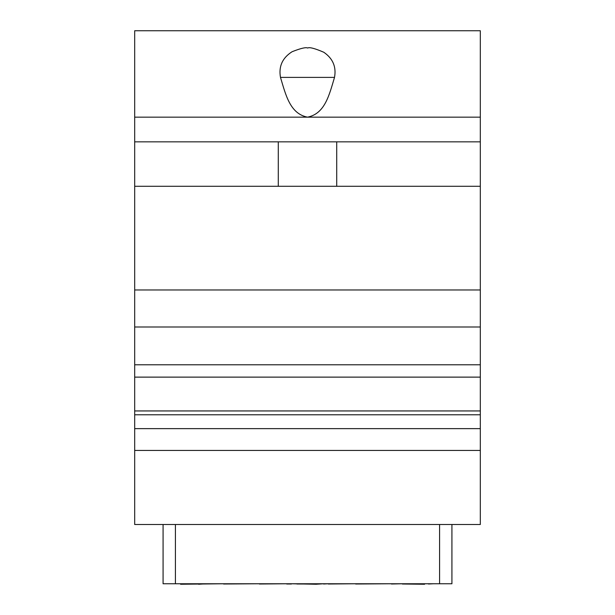 <?xml version="1.0" encoding="UTF-8"?>
<svg xmlns="http://www.w3.org/2000/svg" width="615" height="615" viewBox="0 0 615 615"><rect width="100%" height="100%" fill="white"/><g stroke="black" fill="none" stroke-linecap="round" stroke-linejoin="round"><path stroke-width="0.92" d="M451.925 524.503L451.925 583.758L163.075 583.758L163.075 524.503M134.685 524.503L480.315 524.503L480.315 450.441L134.685 450.441L134.685 524.503M134.685 289.973L480.315 289.973L480.315 327.003L134.685 327.003L134.685 30.75L480.315 30.75L480.315 117.158L134.685 117.158M134.685 327.003L134.685 364.78L480.315 364.78L480.315 410.943L134.685 410.943L134.685 364.78M480.315 450.441L480.315 428.64L134.685 428.64L134.685 410.943M134.685 428.64L134.685 450.441M480.315 327.003L480.315 364.78M480.315 289.973L480.315 117.158M480.315 428.64L480.315 410.943M134.685 186.284L480.315 186.284M336.713 186.284L336.713 141.842M278.288 186.284L278.288 141.842M134.685 141.842L480.315 141.842M280.486 77.39C285.767 95.002 290.065 113.76 307.5 117.158C324.935 113.76 329.233 95.002 334.514 77.39C336.451 66.874 332.876 58.494 323.798 52.26C314.826 48.401 309.453 46.994 307.677 48.032C305.886 47.086 300.697 48.316 292.102 51.722C282.393 57.887 278.526 66.443 280.486 77.39L334.514 77.39M480.315 414.787L134.685 414.787M323.559 583.758L316.141 584.25L291.441 583.758M328.287 583.758L323.559 584.004M355.639 583.758L328.287 584.004M391.44 583.758L355.639 584.004M391.44 584.004L402.31 583.758M428.471 584.004L433.475 583.758M402.31 584.004L424.581 584.25M223.56 583.758L180.595 584.25M259.361 583.758L223.56 584.004M286.713 583.758L259.361 584.004M286.713 584.004L291.441 584.004M316.141 584.004L296.945 584.004M202.681 584.004L198.599 584.25M198.599 584.004L180.595 584.004M424.581 584.004L407.791 584.004M175.421 583.758L175.421 524.503M439.579 583.758L439.579 524.503M134.685 377.126L480.315 377.126"/></g></svg>
